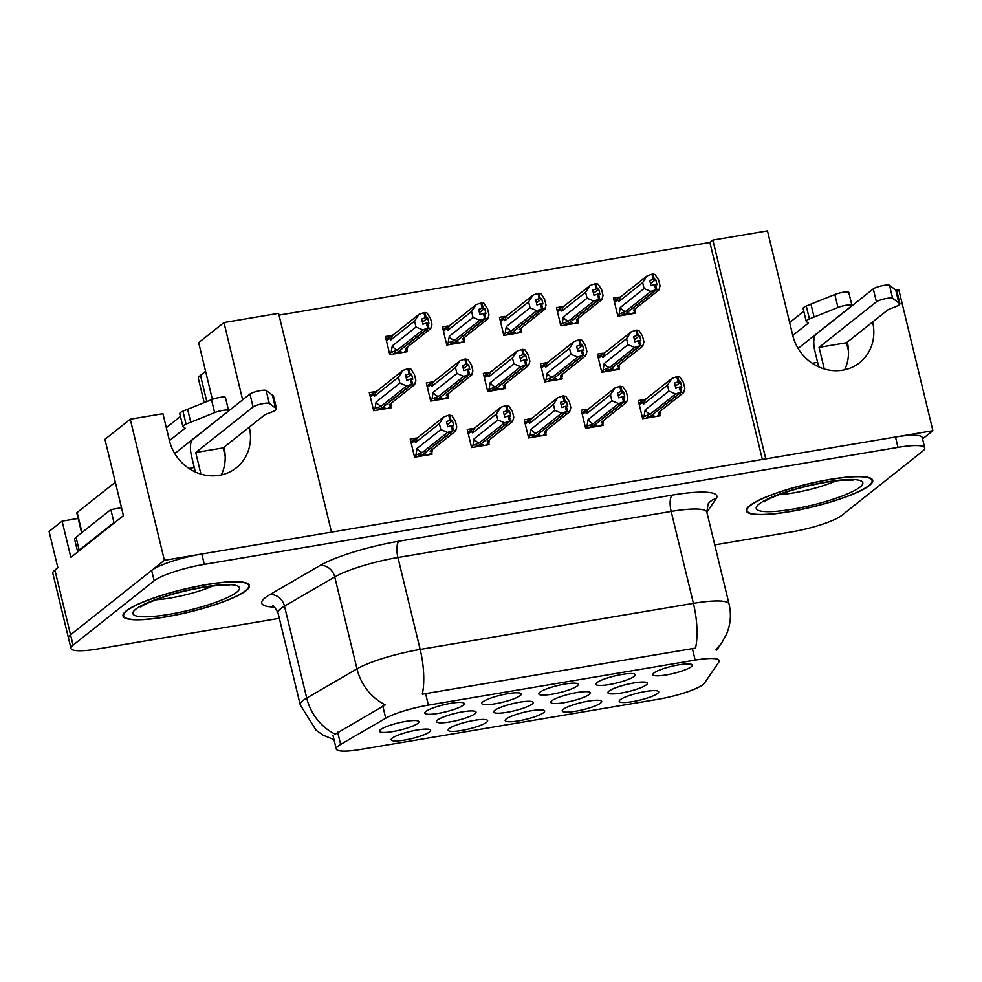 <?xml version="1.0" encoding="UTF-8"?>
<svg xmlns="http://www.w3.org/2000/svg" width="982" height="982" viewBox="0 0 982 982"><rect width="100%" height="100%" fill="white"/><g stroke="black" fill="none" stroke-linecap="round" stroke-linejoin="round"><path stroke-width="1.47" d="M242.64 399.821L223.957 322.562L278.581 313.344L331.511 532.134L164.387 560.317L70.557 634.802A40.63 7.328 166.4 0 0 68.482 638.042L52.832 573.316A40.63 7.328 166.4 0 1 54.894 570.076L57.864 567.719L49.1 531.471L62.087 521.147L70.864 557.395L123.425 515.673L104.939 439.298L130.25 419.204L162.926 413.692L169.432 440.623A43.331 39.71 51.6 0 0 219.367 475.313A43.331 39.71 51.6 0 0 236.294 467.825A43.331 39.71 51.6 0 0 249.256 427.158L223.957 447.252A43.331 39.71 -128.4 0 1 221.306 474.944M895.952 290.058L898.763 289.58L932.9 430.693L765.776 458.876L712.846 240.099L767.47 230.88L792.781 335.488A43.331 39.71 51.6 0 0 842.716 370.177A43.331 39.71 51.6 0 0 859.631 362.689A43.331 39.71 51.6 0 0 872.605 322.022L847.294 342.104A43.331 39.71 -128.4 0 1 844.655 369.797M646.377 684.798A20.315 3.67 166.4 0 0 647.199 682.821A20.315 3.67 166.4 0 0 629.388 683.803A20.315 3.67 166.4 0 0 608.963 691.107A20.315 3.67 166.4 0 0 607.944 692.31A20.315 3.67 166.4 0 0 623.791 692.556A20.315 3.67 166.4 0 0 646.377 684.798M429.588 731.872A20.315 3.67 166.4 0 0 430.411 729.896A20.315 3.67 166.4 0 0 412.6 730.878A20.315 3.67 166.4 0 0 392.174 738.182A20.315 3.67 166.4 0 0 391.167 739.385A20.315 3.67 166.4 0 0 407.002 739.63A20.315 3.67 166.4 0 0 429.588 731.872M486.606 722.261A20.315 3.67 166.4 0 0 487.428 720.272A20.315 3.67 166.4 0 0 469.617 721.254A20.315 3.67 166.4 0 0 449.191 728.57A20.315 3.67 166.4 0 0 448.185 729.773A20.315 3.67 166.4 0 0 464.02 730.019A20.315 3.67 166.4 0 0 486.606 722.261M600.653 703.026A20.315 3.67 166.4 0 0 601.475 701.038A20.315 3.67 166.4 0 0 583.664 702.02A20.315 3.67 166.4 0 0 563.238 709.335A20.315 3.67 166.4 0 0 562.22 710.538A20.315 3.67 166.4 0 0 578.067 710.784A20.315 3.67 166.4 0 0 600.653 703.026M577.256 685.952A20.315 3.67 166.4 0 0 578.079 683.963A20.315 3.67 166.4 0 0 560.268 684.945A20.315 3.67 166.4 0 0 539.842 692.261A20.315 3.67 166.4 0 0 538.823 693.452A20.315 3.67 166.4 0 0 554.67 693.709A20.315 3.67 166.4 0 0 577.256 685.952M589.249 694.434A20.315 3.67 166.4 0 0 590.072 692.445A20.315 3.67 166.4 0 0 572.26 693.439A20.315 3.67 166.4 0 0 551.835 700.743A20.315 3.67 166.4 0 0 550.828 701.946A20.315 3.67 166.4 0 0 566.663 702.191A20.315 3.67 166.4 0 0 589.249 694.434M691.303 666.717A20.315 3.67 166.4 0 0 692.114 664.728A20.315 3.67 166.4 0 0 674.303 665.71A20.315 3.67 166.4 0 0 653.877 673.026A20.315 3.67 166.4 0 0 652.87 674.217A20.315 3.67 166.4 0 0 668.717 674.462A20.315 3.67 166.4 0 0 691.303 666.717M475.006 713.705A20.315 3.67 166.4 0 0 475.828 711.717A20.315 3.67 166.4 0 0 458.017 712.699A20.315 3.67 166.4 0 0 437.591 720.015A20.315 3.67 166.4 0 0 436.585 721.218A20.315 3.67 166.4 0 0 452.432 721.463A20.315 3.67 166.4 0 0 475.006 713.705M532.134 704.069A20.315 3.67 166.4 0 0 532.956 702.081A20.315 3.67 166.4 0 0 515.145 703.063A20.315 3.67 166.4 0 0 494.719 710.379A20.315 3.67 166.4 0 0 493.7 711.582A20.315 3.67 166.4 0 0 509.548 711.827A20.315 3.67 166.4 0 0 532.134 704.069M520.239 695.563A20.315 3.67 166.4 0 0 521.049 693.587A20.315 3.67 166.4 0 0 503.25 694.569A20.315 3.67 166.4 0 0 482.813 701.872A20.315 3.67 166.4 0 0 481.806 703.075A20.315 3.67 166.4 0 0 497.653 703.321A20.315 3.67 166.4 0 0 520.239 695.563M543.635 712.637A20.315 3.67 166.4 0 0 544.445 710.661A20.315 3.67 166.4 0 0 526.647 711.643A20.315 3.67 166.4 0 0 506.209 718.947A20.315 3.67 166.4 0 0 505.202 720.15A20.315 3.67 166.4 0 0 521.049 720.395A20.315 3.67 166.4 0 0 543.635 712.637M463.209 705.186A20.315 3.67 166.4 0 0 464.032 703.198A20.315 3.67 166.4 0 0 446.221 704.18A20.315 3.67 166.4 0 0 425.795 711.496A20.315 3.67 166.4 0 0 424.789 712.699A20.315 3.67 166.4 0 0 440.623 712.944A20.315 3.67 166.4 0 0 463.209 705.186M634.274 676.328A20.315 3.67 166.4 0 0 635.096 674.339A20.315 3.67 166.4 0 0 617.285 675.334A20.315 3.67 166.4 0 0 596.86 682.637A20.315 3.67 166.4 0 0 595.853 683.84A20.315 3.67 166.4 0 0 611.688 684.086A20.315 3.67 166.4 0 0 634.274 676.328M417.89 723.341A20.315 3.67 166.4 0 0 418.713 721.353A20.315 3.67 166.4 0 0 400.902 722.335A20.315 3.67 166.4 0 0 380.476 729.651A20.315 3.67 166.4 0 0 379.469 730.853A20.315 3.67 166.4 0 0 395.304 731.099A20.315 3.67 166.4 0 0 417.89 723.341M657.67 693.402A20.315 3.67 166.4 0 0 658.492 691.426A20.315 3.67 166.4 0 0 640.681 692.408A20.315 3.67 166.4 0 0 620.256 699.712A20.315 3.67 166.4 0 0 619.249 700.915A20.315 3.67 166.4 0 0 635.084 701.16A20.315 3.67 166.4 0 0 657.67 693.402M703.051 684.528A36.567 6.604 166.4 0 0 704.536 683.03L718.861 662.04A36.567 6.604 166.4 0 0 719.241 660.616A36.567 6.604 166.4 0 0 695.17 660.113L428.373 705.113A36.567 6.604 166.4 0 0 385.742 718.223L340.631 744.417A36.567 6.604 166.4 0 0 336.261 748.996A36.567 6.604 166.4 0 0 360.333 749.499L657.915 699.307A36.567 6.604 166.4 0 0 703.051 684.528M922.564 438.905L932.9 430.693M62.087 521.147L78.13 518.447M130.25 419.204L164.387 560.317M204.195 402.595L198.389 378.598A40.63 7.328 -13.6 0 1 200.463 375.357L205.582 371.294M223.957 322.562L198.646 342.644L212.358 399.343M762.376 459.453L709.876 242.456L279.011 315.124M709.876 242.456L712.846 240.099M447.78 326.012L442.416 326.908L446.81 345.038L464.265 342.092L463.86 340.398M504.797 316.388L499.445 317.296L503.827 335.414L521.282 332.468L520.877 330.787M561.814 306.765L556.463 307.673L560.845 325.803L578.312 322.857L577.895 321.163M618.844 297.153L613.48 298.062L617.874 316.179L635.329 313.233L634.924 311.552M390.762 335.623L385.398 336.531L389.78 354.649L407.248 351.703L406.83 350.022M431.663 382.084L426.311 382.98L430.693 401.11L448.16 398.164L447.755 396.47M488.68 372.46L483.328 373.369L487.723 391.487L505.178 388.541L504.773 386.859M545.71 362.849L540.358 363.745L544.74 381.875L562.195 378.929L561.79 377.235M602.727 353.225L597.375 354.134L601.757 372.252L619.225 369.306L618.807 367.624M374.645 391.695L369.293 392.604L373.676 410.722L391.131 407.776L390.726 406.094M472.588 428.533L467.223 429.441L471.606 447.571L489.073 444.625L488.668 442.931M529.605 418.921L524.241 419.817L528.635 437.947L546.09 435.001L545.685 433.32M586.622 409.298L581.27 410.206L585.653 428.324L603.108 425.39L602.702 423.696M643.652 399.686L638.288 400.582L642.67 418.713L660.137 415.767L659.732 414.085M415.558 438.156L410.206 439.064L414.588 457.182L432.055 454.236L431.638 452.555M869.401 485.489A64.996 11.735 166.4 0 0 872.716 480.308A64.996 11.735 166.4 0 0 818.497 481.561A64.996 11.735 166.4 0 0 749.671 505.681A64.996 11.735 166.4 0 0 746.357 510.873A64.996 11.735 166.4 0 0 800.576 509.621A64.996 11.735 166.4 0 0 869.401 485.489M246.065 590.636A64.996 11.735 166.4 0 0 249.367 585.444A64.996 11.735 166.4 0 0 195.16 586.696A64.996 11.735 166.4 0 0 126.334 610.829A64.996 11.735 166.4 0 0 123.02 616.009A64.996 11.735 166.4 0 0 177.226 614.757A64.996 11.735 166.4 0 0 246.065 590.636M714.736 544.887L791.431 531.949A40.63 7.328 166.4 0 0 841.574 515.538L922.663 451.155A40.63 7.328 166.4 0 0 924.737 447.915L922.233 437.555A40.63 7.328 166.4 0 0 895.486 437.002L201.801 554.008A40.63 7.328 166.4 0 0 151.645 570.432L70.557 634.802A40.63 7.328 166.4 0 0 68.482 638.042L70.986 648.402A40.63 7.328 166.4 0 0 97.746 648.955L279.318 618.329M334.003 739.642L323.422 735.297L316.143 730.301L300.247 704.843A54.17 9.783 -13.6 0 1 303.008 700.522A54.17 9.783 -13.6 0 1 306.715 698.055A47.394 39.832 -120.1 0 0 335.267 734.155L385.3 704.855A47.394 39.832 -120.1 0 1 356.982 668.865A54.17 9.783 -13.6 0 1 420.149 649.433A47.394 16.94 -99.6 0 1 422.309 694.164L695.551 648.071A47.394 16.94 80.4 0 0 693.402 603.353A54.17 9.783 -13.6 0 1 729.061 604.09L706.831 512.174A54.17 9.783 166.4 0 0 671.16 511.438L397.919 557.518A54.17 9.783 166.4 0 0 334.752 576.95L284.485 606.127A54.17 9.783 166.4 0 0 280.778 608.607A54.17 9.783 166.4 0 0 278.016 612.928C275.291 607.686 273.45 605.366 272.505 605.931M716.344 649.016L715.903 649.802M924.737 447.915A40.63 7.328 166.4 0 0 897.99 447.362L204.305 564.368A40.63 7.328 166.4 0 0 154.149 580.779L73.061 645.162A40.63 7.328 166.4 0 0 70.986 648.402M428.827 454.776L431.871 452.371L430.177 451.217L455.562 431.073L456.765 426.888L455.329 420.934L451.806 415.533L448.713 415.177L449.965 420.345L446.479 421.573L447.731 426.753L451.475 425.488L452.727 430.668L447.571 432.411L440.808 429.576L439.371 423.635L415.607 442.489A9.206 8.433 -128.4 0 1 418.442 437.027L410.857 441.74M451.217 425.525L452.469 430.705M417.853 456.63L419.805 455.083L422.542 454.629L452.727 430.668M455.562 431.073L453.23 430.582L422.984 454.285M453.23 430.582L451.978 425.402L453.709 425.734L452.457 420.554L449.965 420.345M453.488 430.533L452.236 425.353M431.871 452.371L432.546 449.339M449.731 415.005L450.983 420.173M414.367 456.286L415.902 455.059L417.043 448.443A9.206 8.433 51.6 0 0 422.199 452.567L447.571 432.411M415.902 455.059L422.199 452.567M415.607 442.489L414.208 440.979L414.662 438.721M439.371 423.635L443.815 416.884L418.442 437.027M417.043 448.443L440.808 429.576M448.713 415.177L443.815 416.884M423.843 455.623L425.783 454.077L423.046 454.543M447.24 424.703L452.457 420.554M387.915 408.328L390.959 405.91L389.265 404.756L414.65 384.613L415.852 380.427L414.416 374.486L410.893 369.072L407.8 368.716L409.052 373.897L405.566 375.112L406.818 380.292L410.562 379.027L411.814 384.208L406.658 385.963L399.895 383.127L398.459 377.174L374.694 396.041A9.206 8.433 -128.4 0 1 377.53 390.566L369.944 395.28M410.304 379.077L411.556 384.257M376.941 410.169L378.892 408.635L381.63 408.168L411.814 384.208M414.65 384.613L412.317 384.122L382.072 407.825M412.317 384.122L411.065 378.942L412.796 379.285L411.544 374.105L409.052 373.897M412.575 384.072L411.323 378.905M390.959 405.91L391.634 402.878M408.819 368.545L410.071 373.725M373.455 409.825L374.989 408.61L376.131 401.982A9.206 8.433 51.6 0 0 381.286 406.106L406.658 385.963M374.989 408.61L381.286 406.106M374.694 396.041L373.295 394.518L373.749 392.26M398.459 377.174L402.902 370.423L377.53 390.566M376.131 401.982L399.895 383.127M407.8 368.716L402.902 370.423M382.931 409.163L384.87 407.628L382.133 408.082M406.315 378.254L411.544 374.105M424.924 312.472L426.998 313L430.521 318.413L431.97 324.355L430.754 328.54L428.692 328L427.428 322.82L428.913 323.201L427.661 318.033L426.176 317.652L424.924 312.472L423.905 312.644L425.157 317.824L421.671 319.04L422.923 324.22L426.667 322.955L427.931 328.135L422.776 329.878L397.391 350.034A9.206 8.433 -128.4 0 1 392.248 345.91L416 327.055L414.564 321.102L390.799 339.956A9.206 8.433 -128.4 0 1 393.635 334.494L386.049 339.207M426.409 322.992L427.661 328.172M393.058 354.097L394.997 352.563L397.735 352.096L427.931 328.135M428.692 328L398.176 351.752M428.422 328.049L427.428 322.82M404.032 352.243L407.064 349.838L405.382 348.684L430.754 328.54M407.064 349.838L407.751 346.806M426.176 317.652L425.157 317.824M390.799 339.956L389.4 338.446L389.866 336.188M414.564 321.102L419.019 314.35L393.635 334.494M422.776 329.878L416 327.055M397.391 350.034L391.106 352.526L392.248 345.91M391.106 352.526L389.572 353.753M423.905 312.644L419.019 314.35M399.036 353.09L400.987 351.544L398.238 352.01M427.661 318.033L422.432 322.182M485.857 445.165L488.889 442.747L487.207 441.593L512.579 421.45L513.795 417.276L512.358 411.323L508.823 405.91L505.73 405.554L506.982 410.734L503.496 411.949L504.748 417.129L508.504 415.865L509.756 421.045L504.601 422.8L497.825 419.965L496.389 414.011L472.637 432.878A9.206 8.433 -128.4 0 1 475.46 427.403L467.874 432.129M508.234 415.914L509.486 421.094M474.883 447.019L476.822 445.472L479.56 445.006L509.756 421.045M512.579 421.45L510.247 420.959L480.002 444.662M510.247 420.959L508.995 415.779L510.738 416.123L509.486 410.942L506.982 410.734M510.517 420.922L509.265 415.742M488.889 442.747L489.576 439.715M506.749 405.382L508.001 410.562M471.397 446.663L472.931 445.447L474.073 438.819A9.206 8.433 51.6 0 0 479.216 442.943L504.601 422.8M472.931 445.447L479.216 442.943M472.637 432.878L471.225 431.368L471.691 429.097M496.389 414.011L500.845 407.26L475.46 427.403M474.073 438.819L497.825 419.965M505.73 405.554L500.845 407.26M480.861 446L482.813 444.465L480.063 444.92M504.257 415.091L509.486 410.942M542.874 435.542L545.918 433.136L544.224 431.982L569.597 411.839L570.812 407.653L569.376 401.699L565.841 396.298L562.747 395.942L563.999 401.11L560.513 402.338L561.765 407.505L565.522 406.253L566.774 411.433L561.618 413.177L554.855 410.341L553.406 404.4L529.654 423.254A9.206 8.433 -128.4 0 1 532.477 417.792L524.891 422.505M565.264 406.29L566.516 411.47M531.9 437.395L533.84 435.848L536.589 435.394L566.774 411.433M569.597 411.839L567.277 411.348L537.019 435.051M567.277 411.348L566.025 406.167L567.756 406.499L566.504 401.319L563.999 401.11M567.535 411.298L566.283 406.118M545.918 433.136L546.593 430.104M563.778 395.758L565.031 400.938M528.414 437.051L529.949 435.824L531.09 429.208A9.206 8.433 51.6 0 0 536.246 433.32L561.618 413.177M529.949 435.824L536.246 433.32M529.654 423.254L528.242 421.744L528.709 419.486M553.406 404.4L557.862 397.649L532.477 417.792M531.09 429.208L554.855 410.341M562.747 395.942L557.862 397.649M537.89 436.389L539.83 434.842L537.08 435.308M561.274 405.468L566.504 401.319M599.892 425.93L602.936 423.512L601.242 422.358L626.626 402.215L627.829 398.029L626.393 392.088L622.87 386.675L619.777 386.319L621.029 391.499L617.543 392.714L618.795 397.894L622.539 396.63L623.791 401.81L618.635 403.565L611.872 400.73L610.436 394.776L586.671 413.643A9.206 8.433 -128.4 0 1 589.507 408.168L581.921 412.894M622.281 396.679L623.533 401.859M588.918 427.784L590.869 426.237L593.607 425.771L623.791 401.81M626.626 402.215L624.294 401.724L594.049 425.427M624.294 401.724L623.042 396.544L624.773 396.888L623.521 391.708L621.029 391.499M624.552 401.687L623.3 396.507M602.936 423.512L603.611 420.48M620.796 386.147L622.048 391.327M585.432 427.428L586.966 426.213L588.108 419.584A9.206 8.433 51.6 0 0 593.263 423.708L618.635 403.565M586.966 426.213L593.263 423.708M586.671 413.643L585.272 412.121L585.726 409.862M610.436 394.776L614.879 388.025L589.507 408.168M588.108 419.584L611.872 400.73M619.777 386.319L614.879 388.025M594.908 426.765L596.847 425.231L594.11 425.685M618.292 395.856L623.521 391.708M481.953 302.849L484.016 303.389L487.551 308.79L488.987 314.743L487.772 318.917L485.709 318.389L484.457 313.209L485.93 313.589L484.678 308.409L483.205 308.029L481.953 302.849L480.922 303.021L482.174 308.201L478.688 309.416L479.94 314.596L483.696 313.332L484.948 318.512L479.793 320.267L454.421 340.41A9.206 8.433 -128.4 0 1 449.265 336.298L473.029 317.432L471.581 311.478L447.829 330.345A9.206 8.433 -128.4 0 1 450.652 324.882L443.066 329.596M483.426 313.381L484.691 318.561M450.075 344.486L452.015 342.939L454.764 342.473L484.948 318.512M485.709 318.389L455.194 342.129M485.452 318.426L484.457 313.209M461.049 342.632L464.093 340.214L462.399 339.06L487.772 318.917M464.093 340.214L464.768 337.182M483.205 308.029L482.174 308.201M447.829 330.345L446.417 328.835L446.884 326.564M471.581 311.478L476.037 304.727L450.652 324.882M479.793 320.267L473.029 317.432M454.421 340.41L448.123 342.914L449.265 336.298M448.123 342.914L446.589 344.13M480.922 303.021L476.037 304.727M456.065 343.467L458.005 341.932L455.255 342.399M484.678 308.409L479.449 312.558M538.971 293.237L541.033 293.765L544.568 299.166L546.004 305.12L544.801 309.305L542.727 308.765L541.475 303.585L542.948 303.966L541.696 298.786L540.223 298.405L538.971 293.237L537.952 293.409L539.204 298.589L535.706 299.805L536.97 304.985L540.714 303.72L541.966 308.9L536.81 310.643L511.438 330.799A9.206 8.433 -128.4 0 1 506.282 326.675L530.047 307.808L528.611 301.867L504.846 320.721A9.206 8.433 -128.4 0 1 507.682 315.259L500.096 319.972M540.456 303.757L541.708 308.937M507.093 334.862L509.032 333.328L511.782 332.861L541.966 308.9M542.727 308.765L512.211 332.517M542.469 308.814L541.475 303.585M518.066 333.008L521.111 330.603L519.417 329.449L544.801 309.305M521.111 330.603L521.786 327.571M540.223 298.405L539.204 298.589M504.846 320.721L503.447 319.211L503.901 316.953M528.611 301.867L533.054 295.116L507.682 315.259M536.81 310.643L530.047 307.808M511.438 330.799L505.141 333.291L506.282 326.675M505.141 333.291L503.606 334.518M537.952 293.409L533.054 295.116M513.083 333.855L515.022 332.309L512.285 332.775M541.696 298.786L536.467 302.947M595.988 283.614L598.063 284.154L601.585 289.555L603.034 295.508L601.819 299.682L599.744 299.154L598.492 293.974L599.977 294.355L598.725 289.174L597.24 288.794L595.988 283.614L594.969 283.786L596.221 288.966L592.735 290.181L593.987 295.361L597.731 294.097L598.983 299.277L593.84 301.032L568.455 321.175A9.206 8.433 -128.4 0 1 563.312 317.051L587.064 298.197L585.628 292.243L561.864 311.11A9.206 8.433 -128.4 0 1 564.699 305.635L557.113 310.361M597.473 294.146L598.725 299.326M564.122 325.251L566.062 323.704L568.799 323.238L598.983 299.277M599.744 299.154L569.241 322.894M599.486 299.191L598.492 293.974M575.096 323.397L578.128 320.979L576.434 319.825L601.819 299.682M578.128 320.979L578.815 317.947M597.24 288.794L596.221 288.966M561.864 311.11L560.464 309.6L560.931 307.329M585.628 292.243L590.072 285.492L564.699 305.635M593.84 301.032L587.064 298.197M568.455 321.175L562.17 323.679L563.312 317.051M562.17 323.679L560.624 324.895M594.969 283.786L590.072 285.492M570.1 324.232L572.04 322.697L569.302 323.152M598.725 289.174L593.496 293.323M653.018 274.003L655.08 274.53L658.615 279.931L660.051 285.885L658.836 290.071L656.774 289.53L655.522 284.35L656.995 284.731L655.743 279.551L654.27 279.17L653.018 274.003L651.987 274.174L653.239 279.342L649.753 280.57L651.005 285.75L654.761 284.485L656.013 289.665L650.857 291.409L625.485 311.564A9.206 8.433 -128.4 0 1 620.329 307.44L644.082 288.573L642.645 282.632L618.893 301.486A9.206 8.433 -128.4 0 1 621.716 296.024L614.131 300.738M654.491 284.522L655.743 289.702M621.14 315.627L623.079 314.08L625.829 313.626L656.013 289.665M656.774 289.53L626.258 313.283M656.504 289.58L655.522 284.35M632.113 313.774L635.145 311.368L633.464 310.214L658.836 290.071M635.145 311.368L635.833 308.336M654.27 279.17L653.239 279.342M618.893 301.486L617.482 299.976L617.948 297.718M642.645 282.632L647.101 275.881L621.716 296.024M650.857 291.409L644.082 288.573M625.485 311.564L619.188 314.056L620.329 307.44M619.188 314.056L617.653 315.283M651.987 274.174L647.101 275.881M627.13 314.621L629.069 313.074L626.32 313.54M655.743 279.551L650.514 283.7M818.706 366.875L814.802 350.746A13.539 4.836 80.4 0 1 815.919 334.432L873.28 288.892L876.41 301.83L819.049 347.37L824.058 368.09L822.437 368.36M848.522 351.126L846.484 342.743L819.049 347.37M798.096 348.414L851.468 306.04A8.642 1.559 -13.6 0 0 851.91 305.353A8.642 1.559 -13.6 0 0 846.815 305.144A8.642 1.559 -13.6 0 0 837.965 307.476L809.401 318.954A13.539 2.443 166.4 0 0 806.234 321.433A13.539 2.443 166.4 0 0 806.529 321.801L808.468 323.029L792.781 335.488M789.651 322.538L803.779 311.319M809.401 318.954L806.271 306.003L834.835 294.526A8.642 1.559 166.4 0 1 843.685 292.194A8.642 1.559 166.4 0 1 848.779 292.403L851.91 305.353M806.271 306.003A13.539 2.443 166.4 0 0 803.104 308.495L806.234 321.433M814.078 317.039L810.948 304.101M846.484 342.743L888.293 309.563L895.216 306.838A13.539 2.443 166.4 0 0 899.905 303.708A13.539 2.443 166.4 0 0 899.893 303.684L892.626 298.258L889.496 285.308A8.642 1.559 166.4 0 0 881.799 285.811A8.642 1.559 166.4 0 0 873.28 288.892M876.41 301.83A8.642 1.559 -13.6 0 1 884.942 298.761A8.642 1.559 -13.6 0 1 892.626 298.258M896.775 290.782A13.539 2.443 166.4 0 0 896.775 290.758L889.496 285.308M896.775 290.758A13.539 2.443 166.4 0 0 896.762 290.733L899.893 303.684L896.775 290.758M895.67 289.8L898.8 302.751M195.369 472.011L191.465 455.881A13.539 4.836 80.4 0 1 192.582 439.568L249.944 394.028L253.074 406.978L195.713 452.518L200.721 473.226L199.088 473.496M77.787 551.909A27.079 4.885 -13.6 0 1 79.161 550.19L113.973 522.547A27.079 4.885 166.4 0 0 114.955 522.399M113.973 522.547L110.843 509.597A27.079 4.885 166.4 0 0 121.449 507.547M79.161 550.19L76.031 537.24L110.843 509.597M76.031 537.24A27.079 4.885 166.4 0 0 74.644 539.4L77.688 551.982M225.173 456.262L223.147 447.89L195.713 452.518M174.759 453.549L228.131 411.188A8.642 1.559 -13.6 0 0 228.573 410.488A8.642 1.559 -13.6 0 0 223.479 410.28A8.642 1.559 -13.6 0 0 214.628 412.612L186.064 424.089A13.539 2.443 166.4 0 0 182.885 426.581A13.539 2.443 166.4 0 0 183.18 426.937L185.132 428.164L169.432 440.623M166.302 427.673L180.442 416.454M186.064 424.089L182.934 411.139L211.498 399.674A8.642 1.559 166.4 0 1 220.336 397.329A8.642 1.559 166.4 0 1 225.443 397.55L228.573 410.488M182.934 411.139A13.539 2.443 166.4 0 0 179.755 413.631L182.885 426.581M190.741 422.186L187.611 409.236M223.147 447.89L264.944 414.711L271.867 411.986A13.539 2.443 166.4 0 0 276.568 408.843A13.539 2.443 166.4 0 0 276.556 408.819L269.289 403.393L266.159 390.443A8.642 1.559 166.4 0 0 258.462 390.959A8.642 1.559 166.4 0 0 249.944 394.028M253.074 406.978A8.642 1.559 -13.6 0 1 261.593 403.897A8.642 1.559 -13.6 0 1 269.289 403.393M273.426 395.881L276.556 408.819L273.426 395.906A13.539 2.443 166.4 0 0 273.426 395.906A13.539 2.443 166.4 0 0 273.426 395.881L266.159 390.443M272.321 394.948L275.451 407.898M868.775 485.599A64.321 11.612 -13.6 0 1 800.661 509.474A64.321 11.612 -13.6 0 1 747.02 510.714A64.321 11.612 -13.6 0 1 750.297 505.583A64.321 11.612 -13.6 0 1 818.411 481.708A64.321 11.612 -13.6 0 1 872.053 480.468A64.321 11.612 -13.6 0 1 868.775 485.599M817.625 362.383L812.261 363.291M245.439 590.734A64.321 11.612 -13.6 0 1 177.325 614.622A64.321 11.612 -13.6 0 1 123.671 615.849A64.321 11.612 -13.6 0 1 126.948 610.718A64.321 11.612 -13.6 0 1 195.062 586.843A64.321 11.612 -13.6 0 1 248.716 585.603A64.321 11.612 -13.6 0 1 245.439 590.734M115.324 482.199L77.173 512.494A6.776 1.228 166.4 0 0 76.829 513.034L81.604 532.809M194.276 467.518L188.925 468.426M656.921 416.307L659.953 413.901L658.271 412.747L683.644 392.591L684.859 388.418L683.411 382.464L679.888 377.063L676.794 376.695L678.046 381.875L674.56 383.103L675.812 388.271L679.569 387.018L680.821 392.186L675.665 393.942L668.889 391.106L667.453 385.165L643.689 404.019A9.206 8.433 -128.4 0 1 646.524 398.557L638.938 403.271M679.298 387.055L680.551 392.235M645.947 418.16L647.887 416.613L650.624 416.159L680.821 392.186M683.644 392.591L681.312 392.113L651.066 415.803M681.312 392.113L680.06 386.933L681.803 387.264L680.551 382.084L678.046 381.875M681.582 392.063L680.317 386.883M659.953 413.901L660.641 410.857M677.813 376.523L679.065 381.703M642.461 417.804L643.996 416.589L645.137 409.973A9.206 8.433 51.6 0 0 650.28 414.085L675.665 393.942M643.996 416.589L650.28 414.085M643.689 404.019L642.289 402.51L642.756 400.251M667.453 385.165L671.909 378.414L646.524 398.557M645.137 409.973L668.889 391.106M676.794 376.695L671.909 378.414M651.925 417.154L653.877 415.607L651.127 416.073M675.321 386.233L680.551 382.084M444.944 398.704L447.976 396.298L446.294 395.145L471.667 374.989L472.882 370.815L471.434 364.862L467.911 359.461L464.817 359.093L466.069 364.273L462.583 365.488L463.835 370.668L467.592 369.416L468.844 374.584L463.688 376.339L456.912 373.504L455.476 367.563L431.712 386.417A9.206 8.433 -128.4 0 1 434.547 380.955L426.961 385.668M467.322 369.453L468.574 374.633M433.97 400.558L435.91 399.011L438.647 398.557L468.844 374.584M471.667 374.989L469.335 374.51L439.089 398.201M469.335 374.51L468.083 369.33L469.826 369.662L468.574 364.482L466.069 364.273M469.605 374.461L468.353 369.281M447.976 396.298L448.664 393.254M465.836 358.921L467.088 364.101M430.484 400.202L432.019 398.987L433.16 392.37A9.206 8.433 51.6 0 0 438.303 396.483L463.688 376.339M432.019 398.987L438.303 396.483M431.712 386.417L430.312 384.907L430.779 382.636M455.476 367.563L459.932 360.811L434.547 380.955M433.16 392.37L456.912 373.504M464.817 359.093L459.932 360.811M439.948 399.551L441.9 398.005L439.15 398.471M463.344 368.631L468.574 364.482M501.962 389.093L505.006 386.675L503.312 385.521L528.684 365.378L529.899 361.192L528.463 355.251L524.928 349.838L521.835 349.482L523.087 354.662L519.601 355.877L520.853 361.057L524.609 359.793L525.861 364.973L520.706 366.728L513.942 363.892L512.494 357.939L488.741 376.806A9.206 8.433 -128.4 0 1 491.565 371.331L483.979 376.045M524.351 359.842L525.603 365.009M490.988 390.934L492.927 389.4L495.677 388.933L525.861 364.973M528.684 365.378L526.364 364.887L496.106 388.59M526.364 364.887L525.1 359.707L526.843 360.05L525.591 354.87L523.087 354.662M526.622 364.838L525.37 359.67M505.006 386.675L505.681 383.643M522.866 349.31L524.118 354.49M487.502 390.591L489.036 389.363L490.178 382.747A9.206 8.433 51.6 0 0 495.333 386.871L520.706 366.728M489.036 389.363L495.333 386.871M488.741 376.806L487.33 375.284L487.796 373.025M512.494 357.939L516.949 351.188L491.565 371.331M490.178 382.747L513.942 363.892M521.835 349.482L516.949 351.188M496.978 389.928L498.917 388.381L496.168 388.847M520.362 359.019L525.591 354.87M558.979 379.469L562.023 377.063L560.329 375.91L585.714 355.754L586.917 351.581L585.481 345.627L581.945 340.226L578.864 339.858L580.117 345.038L576.63 346.253L577.882 351.433L581.626 350.169L582.878 355.349L577.723 357.104L570.959 354.269L569.523 348.315L545.759 367.182A9.206 8.433 -128.4 0 1 548.594 361.72L541.008 366.433M581.369 350.218L582.621 355.398M548.005 381.323L549.957 379.776L552.694 379.322L582.878 355.349M585.714 355.754L583.382 355.263L553.136 378.966M583.382 355.263L582.13 350.095L583.86 350.427L582.608 345.247L580.117 345.038M583.639 355.226L582.387 350.046M562.023 377.063L562.698 374.019M579.883 339.686L581.135 344.866M544.519 380.967L546.053 379.752L547.195 373.135A9.206 8.433 51.6 0 0 552.35 377.248L577.723 357.104M546.053 379.752L552.35 377.248M545.759 367.182L544.359 365.672L544.814 363.401M569.523 348.315L573.967 341.564L548.594 361.72M547.195 373.135L570.959 354.269M578.864 339.858L573.967 341.564M553.995 380.316L555.935 378.77L553.197 379.236M577.379 349.396L582.608 345.247M616.009 369.858L619.041 367.44L617.359 366.286L642.731 346.143L643.947 341.957L642.498 336.016L638.975 330.603L635.882 330.247L637.134 335.427L633.648 336.642L634.9 341.822L638.644 340.558L639.908 345.738L634.753 347.481L627.977 344.657L626.541 338.704L602.776 357.558A9.206 8.433 -128.4 0 1 605.612 352.096L598.026 356.81M638.386 340.607L639.638 345.774M605.035 371.699L606.974 370.165L609.712 369.698L639.908 345.738M642.731 346.143L640.399 345.652L610.153 369.355M640.399 345.652L639.147 340.472L640.89 340.803L639.638 335.635L637.134 335.427M640.669 345.603L639.405 340.423M619.041 367.44L619.728 364.408M636.901 330.075L638.153 335.255M601.536 371.356L603.083 370.128L604.225 363.512A9.206 8.433 51.6 0 0 609.368 367.636L634.753 347.481M603.083 370.128L609.368 367.636M602.776 357.558L601.377 356.049L601.831 353.79M626.541 338.704L630.996 331.953L605.612 352.096M604.225 363.512L627.977 344.657M635.882 330.247L630.996 331.953M611.013 370.693L612.964 369.146L610.215 369.613M634.409 339.784L639.638 335.635M54.894 570.076L73.061 645.162M200.463 375.357L206.797 401.552M385.742 718.223L382.784 705.997M428.373 705.113L425.562 693.488M340.631 744.417L337.673 732.179M695.17 660.113L692.359 648.488M274.408 607.085A67.709 12.226 -13.6 0 1 265.177 597.756A67.709 12.226 -13.6 0 1 269.805 594.675L320.071 565.497A67.709 12.226 -13.6 0 1 399.023 541.205L672.277 495.112A67.709 12.226 -13.6 0 1 716.148 498.684L706.856 512.297M399.023 541.205A13.539 4.836 80.4 0 0 397.919 557.518L420.149 649.433L693.402 603.353L671.16 511.438A13.539 4.836 80.4 0 1 672.277 495.112M716.7 650.096L722.077 642.216A47.394 45.712 -145.7 0 1 716.418 648.955M269.805 594.675A13.539 11.379 59.9 0 1 284.485 606.127L306.715 698.055L356.982 668.865L334.752 576.95A13.539 11.379 59.9 0 0 320.071 565.497M897.99 447.362L895.486 437.002M204.305 564.368L201.801 554.008M154.149 580.779L151.645 570.432M716.148 498.684A13.539 13.061 34.3 0 0 708.096 503.999L706.831 512.174M414.208 440.979L411.237 443.336M373.295 394.518L370.324 396.875M389.4 338.446L386.429 340.803M471.225 431.368L468.254 433.713M528.242 421.744L525.284 424.101M585.272 412.121L582.301 414.478M446.417 328.835L443.459 331.192M503.447 319.211L500.476 321.568M560.464 309.6L557.494 311.945M617.482 299.976L614.523 302.333M837.965 307.476L834.835 294.526M214.628 412.612L211.498 399.674M779.205 494.633A41.305 7.451 166.4 0 0 836.075 480.873M860.048 487.072A54.845 9.906 -13.6 0 1 792.339 509.241A54.845 9.906 -13.6 0 1 759.025 504.11A54.845 9.906 -13.6 0 1 826.734 481.941A54.845 9.906 -13.6 0 1 860.048 487.072M155.856 599.781A41.305 7.451 166.4 0 0 212.738 586.021M236.711 592.207A54.845 9.906 -13.6 0 1 169.002 614.376A54.845 9.906 -13.6 0 1 135.688 609.245A54.845 9.906 -13.6 0 1 203.384 587.076A54.845 9.906 -13.6 0 1 236.711 592.207M77.173 512.494L82.009 532.49M642.289 402.51L639.319 404.866M430.312 384.907L427.342 387.264M487.33 375.284L484.372 377.64M544.359 365.672L541.389 368.029M601.377 356.049L598.406 358.405M336.261 748.996L333.008 735.555M722.077 642.216L726.484 634.225C730.608 624.478 731.467 614.425 729.061 604.09M300.247 704.843L278.016 612.928M764.205 501.851L764.315 501.765C763.714 501.336 779.389 492.78 807.462 486.127C821.824 482.739 833.951 480.763 843.857 480.198L852.769 480.456M747.02 510.714L746.615 509.069M872.053 480.468L871.66 478.823M140.856 606.999L140.966 606.913C140.377 606.483 156.04 597.928 184.125 591.274C198.474 587.874 210.614 585.898 220.52 585.346L229.432 585.591M123.671 615.849L123.278 614.216M248.716 585.603L248.323 583.959"/></g></svg>
